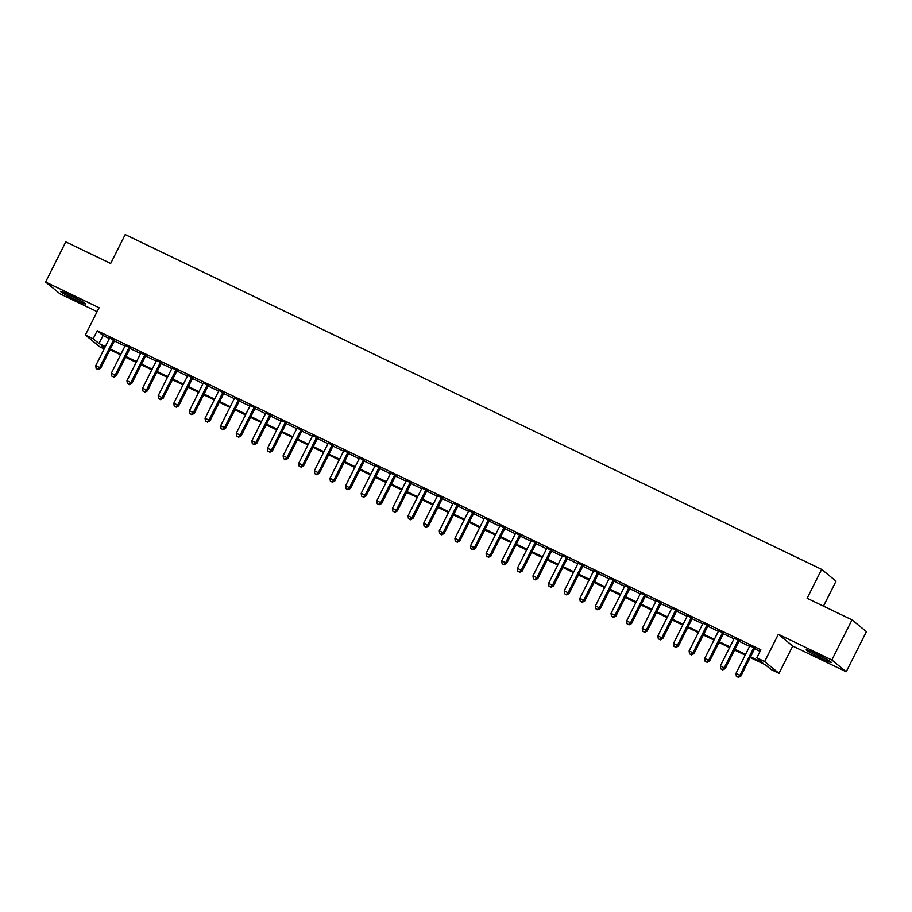 <?xml version="1.0" encoding="UTF-8"?>
<svg xmlns="http://www.w3.org/2000/svg" width="912" height="912" viewBox="0 0 912 912"><rect width="100%" height="100%" fill="white"/><g stroke="black" fill="none" stroke-linecap="round" stroke-linejoin="round"><path stroke-width="1.37" d="M76.118 300.151A14.045 0.889 -153.3 0 0 85.637 303.981A14.045 0.889 -153.3 0 0 70.064 295.192A14.045 0.889 -153.3 0 0 60.545 291.361A14.045 0.889 -153.3 0 0 76.118 300.151M821.758 658.601A14.045 0.889 -153.3 0 0 831.277 662.431A14.045 0.889 -153.3 0 0 815.693 653.642A14.045 0.889 -153.3 0 0 806.185 649.811A14.045 0.889 -153.3 0 0 821.758 658.601M104.162 348.92L99.739 346.799L85.363 335.023L93.161 338.774L98.998 343.55L105.336 346.594M823.468 606.138L836.042 581.161L821.655 569.384L125.206 234.589L110.683 263.477L65.778 241.897L45.6 282.025L59.987 293.801L97.117 311.642M821.655 569.384L807.12 598.283L852.013 619.864L866.4 631.628L846.222 671.756L831.835 659.992L778.358 634.285L764.632 661.565L779.008 673.341L771.199 669.59L765.373 664.814L750.2 657.518M778.358 634.285L792.733 646.049L846.222 671.756M792.733 646.049L779.008 673.341M852.013 619.864L831.835 659.992M114.661 340.427L109.645 338.01M130.268 347.928L125.263 345.523M145.886 355.441L140.881 353.024M161.504 362.942L156.499 360.536M177.122 370.454L172.106 368.038M192.728 377.956L187.724 375.55M208.346 385.457L203.342 383.051M223.964 392.969L218.96 390.564M239.582 400.471L234.566 398.065M255.189 407.983L250.184 405.578M270.807 415.484L265.802 413.079M286.425 422.997L281.42 420.592M302.043 430.498L297.027 428.093M317.661 438.011L312.645 435.605M333.268 445.512L328.263 443.107M348.886 453.025L343.881 450.619M364.504 460.526L359.499 458.12M380.122 468.038L375.106 465.633M395.728 475.54L390.724 473.134M411.346 483.052L406.342 480.647M426.964 490.553L421.96 488.148M442.582 498.066L437.566 495.661M458.2 505.567L453.184 503.162M473.807 513.08L468.802 510.674M489.425 520.581L484.42 518.176M505.043 528.094L500.027 525.688M520.661 535.595L515.645 533.189M536.267 543.107L531.263 540.702M551.885 550.609L546.881 548.203M567.503 558.121L562.499 555.716M583.121 565.622L578.105 563.217M598.728 573.135L593.723 570.718M614.346 580.636L609.341 578.231M629.964 588.149L624.959 585.732M645.582 595.65L640.566 593.245M661.2 603.163L656.184 600.746M676.807 610.664L671.802 608.258M692.425 618.176L687.42 615.76M708.043 625.678L703.038 623.272M723.661 633.19L718.645 630.773M739.267 640.691L734.263 638.286M750.576 656.777L762.649 662.591L756.823 657.814L760.859 649.789L97.208 330.748L103.033 335.525L109.372 338.569M114.376 340.974L124.978 346.081M129.994 348.487L140.596 353.582M145.612 355.988L156.214 361.084M161.219 363.5L171.832 368.596M176.837 371.002L187.45 376.097M192.455 378.514L203.057 383.61M208.073 386.015L218.675 391.111M223.679 393.528L234.293 398.624M239.297 401.029L249.911 406.125M254.915 408.542L265.517 413.638M270.533 416.043L281.135 421.139M286.151 423.556L296.753 428.651M301.758 431.057L312.371 436.153M317.376 438.569L327.989 443.665M332.994 446.071L343.596 451.166M348.612 453.583L359.214 458.679M364.219 461.084L374.832 466.18M379.837 468.597L390.45 473.693M395.455 476.098L406.057 481.194M411.073 483.611L421.675 488.707M426.679 491.112L437.293 496.208M442.297 498.613L452.911 503.72M457.915 506.126L468.517 511.222M473.533 513.627L484.135 518.734M489.151 521.14L499.753 526.235M504.758 528.641L515.371 533.748M520.376 536.153L530.989 541.249M535.994 543.655L546.596 548.762M551.612 551.167L562.214 556.263M567.218 558.668L577.832 563.776M582.836 566.181L593.45 571.277M598.454 573.682L609.056 578.789M614.072 581.195L624.674 586.291M629.69 588.696L640.292 593.803M645.297 596.209L655.91 601.304M660.915 603.71L671.528 608.817M676.533 611.222L687.135 616.318M692.151 618.724L702.753 623.831M707.758 626.236L718.371 631.332M723.376 633.737L733.989 638.845M738.994 641.25L749.596 646.346M754.612 648.751L760.061 651.373M754.885 648.204L749.881 645.787M85.363 335.023L99.077 307.732L45.6 282.025M97.208 330.748L93.161 338.774M756.823 657.814L764.632 661.565M104.96 347.335L101.722 345.773L104.572 348.11M745.195 655.112L734.582 650.017M729.577 647.6L718.964 642.504M713.959 640.099L703.357 635.003M698.341 632.597L687.739 627.49M682.735 625.085L672.121 619.989M667.117 617.584L656.503 612.476M651.499 610.071L640.897 604.975M635.881 602.57L625.279 597.463M620.263 595.057L609.661 589.961M604.656 587.556L594.043 582.449M589.038 580.043L578.425 574.948M573.42 572.542L562.818 567.435M557.802 565.03L547.2 559.934M542.195 557.528L531.582 552.421M526.577 550.016L515.964 544.92M510.959 542.515L500.357 537.407M495.341 535.002L484.739 529.906M479.735 527.501L469.121 522.394M464.117 519.988L453.503 514.892M448.499 512.487L437.897 507.38M432.881 504.974L422.279 499.879M417.263 497.473L406.661 492.366M401.656 489.961L391.043 484.865M386.038 482.459L375.425 477.352M370.42 474.947L359.818 469.851M354.802 467.446L344.2 462.338M339.196 459.933L328.582 454.837M323.578 452.432L312.964 447.336M307.96 444.919L297.358 439.823M292.342 437.418L281.74 432.322M276.724 429.905L266.122 424.81M261.117 422.404L250.504 417.308M245.499 414.892L234.897 409.796M229.881 407.39L219.279 402.295M214.263 399.878L203.661 394.782M198.656 392.377L188.043 387.281M183.038 384.864L172.425 379.768M167.42 377.363L156.818 372.267M151.802 369.85L141.2 364.754M136.196 362.349L125.582 357.253M120.578 354.836L109.964 349.741M110.341 349L120.943 354.107M125.959 356.512L136.561 361.608M141.577 364.013L152.179 369.121M157.183 371.526L167.797 376.622M172.801 379.027L183.403 384.123M188.419 386.54L199.021 391.636M204.037 394.041L214.639 399.137M219.644 401.554L230.257 406.649M235.262 409.055L245.875 414.151M250.88 416.567L261.482 421.663M266.498 424.069L277.1 429.164M282.104 431.581L292.718 436.677M297.722 439.082L308.336 444.178M313.34 446.595L323.942 451.691M328.958 454.096L339.56 459.192M344.576 461.609L355.178 466.705M360.183 469.11L370.796 474.206M375.801 476.623L386.414 481.718M391.419 484.124L402.021 489.22M407.037 491.636L417.639 496.732M422.644 499.138L433.257 504.233M438.262 506.65L448.875 511.746M453.88 514.151L464.482 519.247M469.498 521.653L480.1 526.76M485.104 529.165L495.718 534.261M500.722 536.666L511.336 541.774M516.34 544.179L526.942 549.275M531.958 551.68L542.56 556.787M547.576 559.193L558.178 564.289M563.183 566.694L573.796 571.801M578.801 574.207L589.414 579.302M594.419 581.708L605.021 586.815M610.037 589.22L620.639 594.316M625.643 596.722L636.257 601.829M641.261 604.234L651.875 609.33M656.879 611.735L667.481 616.843M672.497 619.248L683.099 624.344M688.115 626.749L698.717 631.856M703.722 634.262L714.335 639.358M719.34 641.763L729.953 646.87M734.958 649.276L745.56 654.371M103.033 335.525L98.998 343.55M753.916 647.406L739.871 675.336L735.961 673.455L750.006 645.525M755.022 647.93L740.84 676.134L739.871 675.336L737.945 677.092L736.383 676.351L737.945 677.092M738.332 677.411L740.84 676.134M735.961 673.455L736.383 676.351M824.87 658.327A12.152 0.764 26.7 0 1 821.997 656.982A12.152 0.764 26.7 0 1 813.287 652.502M811.748 651.806A13.954 0.878 -153.3 0 0 822.385 657.301A13.954 0.878 -153.3 0 0 826.352 659.148M79.241 299.877A12.152 0.764 26.7 0 1 67.648 294.052M66.12 293.356A13.954 0.878 -153.3 0 0 80.712 300.698M738.298 639.893L724.253 667.823L720.355 665.954L734.399 638.024M739.404 640.429L725.222 668.621L724.253 667.823L722.327 669.59L720.765 668.838L722.327 669.59M722.714 669.91L725.222 668.621M720.355 665.954L720.765 668.838M722.68 632.392L708.635 660.322L704.737 658.441L718.781 630.511M723.786 632.917L709.604 661.12L708.635 660.322L706.709 662.078L705.147 661.337L706.709 662.078M707.096 662.397L709.604 661.12M704.737 658.441L705.147 661.337M707.074 624.88L693.017 652.81L689.119 650.94L703.163 623.01M708.179 625.415L693.998 653.608L693.017 652.81L691.091 654.577L689.529 653.824L691.091 654.577M691.478 654.896L693.998 653.608M689.119 650.94L689.529 653.824M691.456 617.378L677.411 645.308L673.501 643.427L687.545 615.497M692.561 617.903L678.38 646.106L677.411 645.308L675.473 647.064L673.911 646.323L675.473 647.064M675.872 647.383L678.38 646.106M673.501 643.427L673.911 646.323M675.838 609.866L661.793 637.796L657.883 635.926L671.939 607.996M676.943 610.402L662.762 638.594L661.793 637.796L659.866 639.563L658.304 638.81L659.866 639.563M660.254 639.882L662.762 638.594M657.883 635.926L658.304 638.81M660.22 602.365L646.175 630.295L642.276 628.414L656.321 600.484M661.325 602.889L647.144 631.093L646.175 630.295L644.248 632.05L642.686 631.309L644.248 632.05M644.636 632.369L647.144 631.093M642.276 628.414L642.686 631.309M644.613 594.852L630.557 622.782L626.658 620.912L640.703 592.982M645.707 595.388L631.537 623.58L630.557 622.782L628.63 624.549L627.068 623.797L628.63 624.549M629.018 624.868L631.537 623.58M626.658 620.912L627.068 623.797M628.995 587.351L614.95 615.281L611.04 613.4L625.085 585.47M630.101 587.875L615.919 616.079L614.95 615.281L613.012 617.036L611.45 616.295L613.012 617.036M613.4 617.356L615.919 616.079M611.04 613.4L611.45 616.295M613.377 579.838L599.332 607.768L595.422 605.899L609.478 577.969M614.483 580.374L600.301 608.566L599.332 607.768L597.406 609.535L595.844 608.783L597.406 609.535M597.793 609.854L600.301 608.566M595.422 605.899L595.844 608.783M597.759 572.337L583.714 600.267L579.815 598.386L593.86 570.456M598.865 572.873L584.683 601.065L583.714 600.267L581.788 602.023L580.226 601.282L581.788 602.023M582.175 602.342L584.683 601.065M579.815 598.386L580.226 601.282M582.141 564.824L568.096 592.754L564.197 590.885L578.242 562.955M583.247 565.36L569.065 593.552L568.096 592.754L566.17 594.521L564.608 593.769L566.17 594.521M566.557 594.841L569.065 593.552M564.197 590.885L564.608 593.769M566.534 557.323L552.478 585.253L548.579 583.372L562.624 555.442M567.64 557.859L553.459 586.051L552.478 585.253L550.552 587.02L548.99 586.268L550.552 587.02M550.939 587.328L553.459 586.051M548.579 583.372L548.99 586.268M550.916 549.811L536.872 577.741L532.961 575.871L547.006 547.941M552.022 550.346L537.841 578.539L536.872 577.741L534.934 579.508L533.372 578.755L534.934 579.508M535.333 579.827L537.841 578.539M532.961 575.871L533.372 578.755M535.298 542.309L521.254 570.239L517.343 568.358L531.4 540.428M536.404 542.845L522.223 571.037L521.254 570.239L519.327 572.006L517.765 571.254L519.327 572.006M519.715 572.314L522.223 571.037M517.343 568.358L517.765 571.254M519.68 534.797L505.636 562.727L501.737 560.857L515.782 532.927M520.786 535.333L506.605 563.525L505.636 562.727L503.709 564.494L502.147 563.741L503.709 564.494M504.097 564.813L506.605 563.525M501.737 560.857L502.147 563.741M504.074 527.296L490.018 555.226L486.119 553.345L500.164 525.415M505.168 527.831L490.998 556.024L490.018 555.226L488.091 556.993L486.529 556.24L488.091 556.993M488.479 557.3L490.998 556.024M486.119 553.345L486.529 556.24M488.456 519.794L474.411 547.713L470.501 545.843L484.546 517.913M489.562 520.319L475.38 548.511L474.411 547.713L472.473 549.48L470.911 548.728L472.473 549.48M472.861 549.799L475.38 548.511M470.501 545.843L470.911 548.728M472.838 512.282L458.793 540.212L454.883 538.331L468.939 510.401M473.944 512.818L459.762 541.01L458.793 540.212L456.866 541.979L455.305 541.226L456.866 541.979M457.254 542.287L459.762 541.01M454.883 538.331L455.305 541.226M457.22 504.781L443.175 532.711L439.276 530.83L453.321 502.9M458.326 505.305L444.144 533.497L443.175 532.711L441.248 534.466L439.687 533.714L441.248 534.466M441.636 534.785L444.144 533.497M439.276 530.83L439.687 533.714M441.613 497.268L427.557 525.198L423.658 523.317L437.703 495.387M442.708 497.804L428.537 525.996L427.557 525.198L425.63 526.965L424.069 526.213L425.63 526.965M426.018 527.284L428.537 525.996M423.658 523.317L424.069 526.213M425.995 489.767L411.95 517.697L408.04 515.816L422.085 487.886M427.101 490.291L412.919 518.483L411.95 517.697L410.012 519.452L408.451 518.7L410.012 519.452M410.4 519.772L412.919 518.483M408.04 515.816L408.451 518.7M410.377 482.254L396.332 510.184L392.422 508.303L406.478 480.373M411.483 482.79L397.301 510.982L396.332 510.184L394.406 511.951L392.844 511.199L394.406 511.951M394.793 512.27L397.301 510.982M392.422 508.303L392.844 511.199M394.759 474.753L380.714 502.683L376.816 500.802L390.86 472.872M395.865 475.277L381.683 503.47L380.714 502.683L378.788 504.439L377.226 503.686L378.788 504.439M379.175 504.758L381.683 503.47M376.816 500.802L377.226 503.686M379.141 467.24L365.096 495.17L361.198 493.289L375.242 465.359M380.247 467.776L366.065 495.968L365.096 495.17L363.17 496.937L361.608 496.185L363.17 496.937M363.557 497.257L366.065 495.968M361.198 493.289L361.608 496.185M363.535 459.739L349.478 487.669L345.58 485.788L359.624 457.858M364.64 460.264L350.459 488.456L349.478 487.669L347.552 489.425L345.99 488.672L347.552 489.425M347.939 489.744L350.459 488.456M345.58 485.788L345.99 488.672M347.917 452.227L333.872 480.157L329.962 478.276L344.006 450.357M349.022 452.762L334.841 480.955L333.872 480.157L331.934 481.924L330.372 481.171L331.934 481.924M332.333 482.243L334.841 480.955M329.962 478.276L330.372 481.171M332.299 444.725L318.254 472.655L314.344 470.774L328.4 442.844M333.404 445.25L319.223 473.442L318.254 472.655L316.327 474.411L314.765 473.659L316.327 474.411M316.715 474.73L319.223 473.442M314.344 470.774L314.765 473.659M316.681 437.213L302.636 465.143L298.737 463.273L312.782 435.343M317.786 437.749L303.605 465.941L302.636 465.143L300.709 466.91L299.147 466.157L300.709 466.91M301.097 467.229L303.605 465.941M298.737 463.273L299.147 466.157M301.074 429.712L287.018 457.642L283.119 455.761L297.164 427.831M302.168 430.236L287.998 458.428L287.018 457.642L285.091 459.397L283.529 458.645L285.091 459.397M285.479 459.716L287.998 458.428M283.119 455.761L283.529 458.645M285.456 422.199L271.411 450.129L267.501 448.259L281.546 420.329M286.562 422.735L272.38 450.927L271.411 450.129L269.473 451.896L267.911 451.144L269.473 451.896M269.861 452.215L272.38 450.927M267.501 448.259L267.911 451.144M269.838 414.698L255.793 442.628L251.883 440.747L265.939 412.817M270.944 415.222L256.762 443.414L255.793 442.628L253.867 444.383L252.305 443.631L253.867 444.383M254.254 444.703L256.762 443.414M251.883 440.747L252.305 443.631M254.22 407.185L240.175 435.115L236.276 433.246L250.321 405.316M255.326 407.721L241.144 435.913L240.175 435.115L238.249 436.882L236.687 436.13L238.249 436.882M238.636 437.201L241.144 435.913M236.276 433.246L236.687 436.13M238.602 399.684L224.557 427.614L220.658 425.733L234.703 397.803M239.708 400.208L225.538 428.401L224.557 427.614L222.631 429.37L221.069 428.617L222.631 429.37M223.018 429.689L225.538 428.401M220.658 425.733L221.069 428.617M222.995 392.171L208.939 420.101L205.04 418.232L219.085 390.302M224.101 392.707L209.92 420.899L208.939 420.101L207.013 421.868L205.451 421.116L207.013 421.868M207.4 422.188L209.92 420.899M205.04 418.232L205.451 421.116M207.377 384.67L193.333 412.6L189.422 410.719L203.467 382.789M208.483 385.195L194.302 413.387L193.333 412.6L191.406 414.356L189.844 413.603L191.406 414.356M191.794 414.675L194.302 413.387M189.422 410.719L189.844 413.603M191.759 377.158L177.715 405.088L173.816 403.218L187.861 375.288M192.865 377.693L178.684 405.886L177.715 405.088L175.788 406.855L174.226 406.102L175.788 406.855M176.176 407.174L178.684 405.886M173.816 403.218L174.226 406.102M176.141 369.656L162.097 397.586L158.198 395.705L172.243 367.775M177.247 370.181L163.066 398.373L162.097 397.586L160.17 399.342L158.608 398.59L160.17 399.342M160.558 399.661L163.066 398.373M158.198 395.705L158.608 398.59M160.535 362.144L146.479 390.074L142.58 388.204L156.625 360.274M161.641 362.68L147.459 390.872L146.479 390.074L144.552 391.841L142.99 391.088L144.552 391.841M144.94 392.16L147.459 390.872M142.58 388.204L142.99 391.088M144.917 354.643L130.872 382.573L126.962 380.692L141.007 352.762M146.023 355.167L131.841 383.371L130.872 382.573L128.934 384.328L127.372 383.576L128.934 384.328M129.333 384.647L131.841 383.371M126.962 380.692L127.372 383.576M129.299 347.13L115.254 375.06L111.344 373.19L125.4 345.26M130.405 347.666L116.223 375.858L115.254 375.06L113.327 376.827L111.766 376.075L113.327 376.827M113.715 377.146L116.223 375.858M111.344 373.19L111.766 376.075M113.681 339.629L99.636 367.559L95.737 365.678L109.782 337.748M114.787 340.153L100.605 368.357L99.636 367.559L97.709 369.314L96.148 368.573L97.709 369.314M98.097 369.634L100.605 368.357M95.737 365.678L96.148 368.573"/></g></svg>
